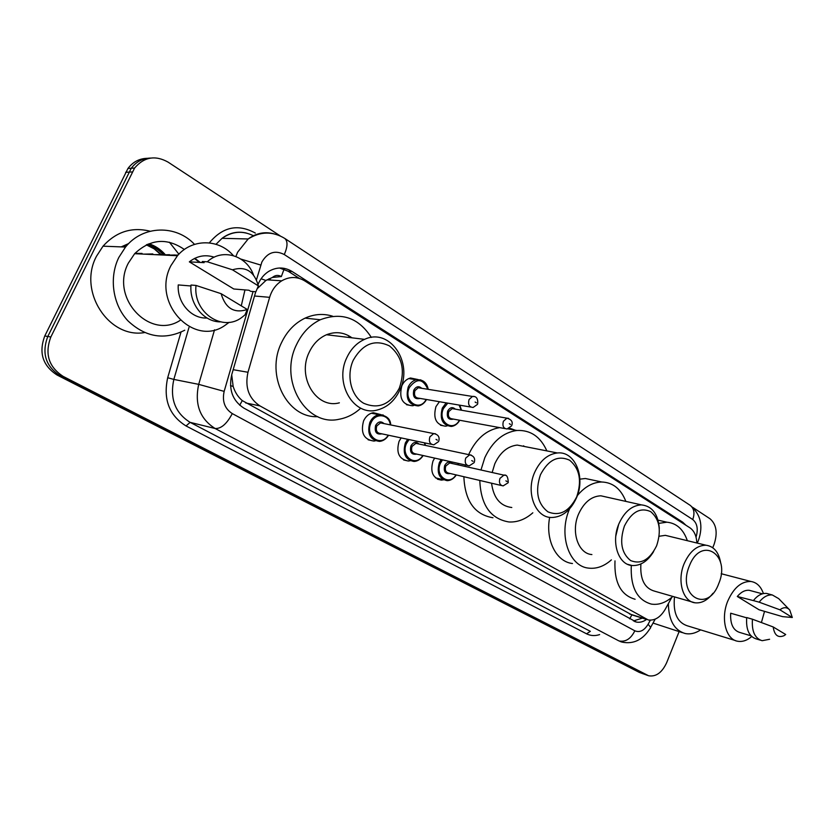 <?xml version="1.0" encoding="UTF-8"?>
<svg xmlns="http://www.w3.org/2000/svg" width="834" height="834" viewBox="0 0 834 834"><rect width="100%" height="100%" fill="white"/><g stroke="black" fill="none" stroke-linecap="round" stroke-linejoin="round"><path stroke-width="1.25" d="M443.594 479.831L441.301 480.123C432.752 478.195 429.99 471.825 433.013 461.014L434.65 458.116M410.192 460.754L408.264 461.025C399.017 459.294 395.952 452.737 399.059 441.363L401.133 437.913M375.352 440.821L373.893 441.071C363.843 439.622 360.413 432.888 363.593 420.847C365.813 416.26 369.035 413.549 373.278 412.715L380.742 414.581M413.758 405.491L412.507 405.783C402.311 404.792 398.767 398.099 401.863 385.715C403.854 381.534 406.731 378.959 410.505 378L418.001 379.533M447.201 425.851L445.492 426.205C436.078 424.881 432.898 418.355 435.942 406.648L439.403 401.707M272.374 277.461L281.35 276.565C278.212 274.782 275.22 275.084 272.374 277.461L265.921 280.453L257.654 288.283M350.04 336.519L350.812 337.687M231.706 374.789L233.155 386.434C235.021 392.314 238.065 397.036 242.267 400.601L631.859 614.898L629.68 618.87M696.838 542.997C696.505 535.855 694.19 530.789 689.906 527.797L304.931 281.006C297.311 276.429 289.575 276.377 281.704 280.829C275.877 284.519 271.853 290.023 269.632 297.331L247.979 372.266C244.737 387.237 248.73 398.454 259.968 405.918L648.299 619.975C654.836 620.809 660.486 617.243 665.23 609.289L671.85 597.3M685.892 525.212L682.681 522.167L292.129 271.509C284.311 266.838 276.419 266.849 268.454 271.55C263.867 274.553 260.406 278.806 258.092 284.321M123.025 246.968L127.258 245.05M147.535 244.289C153.821 246.113 159.273 249.502 163.881 254.443L155.593 254.683M679.105 631.63L666.71 662.571C662.081 672.579 656.066 676.979 648.654 675.78L63.217 376.426C48.685 366.991 44.556 353.856 50.843 336.999L134.608 168.041C144.094 156.938 155.26 154.968 168.093 162.13L280.214 235.918M692.95 507.531L710.015 518.758C716.469 524.398 717.824 532.947 714.071 544.383L712.747 547.709M644.755 674.393L60.152 375.727C45.651 366.345 41.533 353.251 47.799 336.477L131.272 168.249C136.265 161.65 142.739 158.252 150.683 158.074C142.739 158.252 136.265 161.65 131.272 168.249L47.799 336.477C41.533 353.251 45.651 366.345 60.152 375.727L643.16 673.757L647.684 675.436M146.315 244.842L154.175 248.845L160.91 254.735L154.175 248.845L146.315 244.842M255.746 291.744L231.716 374.737C228.506 389.572 232.519 400.674 243.768 408.055L636.394 622.06C639.772 622.717 643.16 621.851 646.548 619.454M279.567 268.006L288.23 271.279L299.396 278.431M642.378 618.13L633.423 620.923M163.016 254.391C158.554 249.606 153.3 246.291 147.243 244.414M643.785 674.049L639.271 672.381L57.119 375.05C42.659 365.688 38.552 352.657 44.786 335.956L127.967 168.458C132.94 161.879 139.393 158.502 147.316 158.314M751.705 636.551C747.014 640.522 742.302 642.076 737.59 641.231C725.799 639.449 720.493 618.453 727.759 601.085C733.722 587.709 741.447 581.183 750.934 581.486C756.74 582.403 760.9 586.427 763.412 593.558M764.549 611.301L761.411 622.539M746.68 617.827L730.678 613.219C730.125 624.041 733.201 630.462 739.925 632.506L750.986 635.821M785.701 634.507L783.981 635.706C777.986 638.135 774.39 635.216 773.201 626.959L785.701 634.507M769.605 639.271L762.14 640.7C754.833 638.417 751.59 631.255 752.445 619.214L746.711 617.567C745.867 629.555 749.109 636.696 756.428 638.98L760.337 640.158M773.201 626.959L752.445 619.214M792.3 617.504L779.894 609.8C783.679 606.944 786.952 607.006 789.735 609.988L792.3 617.504L782.584 616.639L759.055 609.769L737.298 596.477C741.124 591.942 745.137 589.899 749.349 590.326L751.497 590.899M737.298 596.477L753.383 600.595C757.543 595.382 761.953 593.005 766.602 593.443L768.917 594.058M735.296 640.522L687.31 625.802C677.239 622.456 672.965 612.823 674.487 596.894M700.623 629.889C695.4 633.329 690.229 634.538 685.11 633.506C674.247 630.233 668.67 620.256 668.378 603.587M682.348 632.641L653.022 623.071M753.383 600.595L759.138 602.169C763.308 596.936 767.707 594.538 772.357 594.986L778.685 598.624L788.943 609.185M759.138 602.169L779.894 609.8M689.395 565.838C701.144 535.094 731.345 554.662 718.679 583.748C707.732 614.053 676.541 596.081 689.395 565.838M712.976 593.266C707.493 600.324 701.498 603.503 694.983 602.794C682.817 601.575 676.864 580.683 684.151 563.648C689.645 551.441 696.922 545.3 705.971 545.217C713.998 546.333 718.918 552.348 720.743 563.242M669.535 536.356L665.344 535.345L659.131 536.262M658.777 523.366L666.908 522.199C676.562 523.147 683.38 529.309 687.352 540.693M640.887 563.972C639.97 579.338 644.578 588.418 654.732 591.202L694.983 602.794M672.84 596.414C665.907 602.659 658.745 605.213 651.354 604.097C637.02 600.021 630.337 587.094 631.296 565.316M635.101 599.25C620.788 595.174 614.085 582.382 614.992 560.865M624.395 526.066C631.63 511.847 640.397 507.041 650.697 511.649C659.611 519.248 661.581 530.632 656.619 545.78C649.696 559.791 641.033 564.722 630.629 560.573C621.403 553.171 619.318 541.673 624.395 526.066M653.616 551.587C647.653 561.303 640.47 565.952 632.068 565.525C618.244 564.743 610.884 542.048 618.911 523.794C624.447 511.68 631.953 505.383 641.429 504.883C652.063 506.082 658.026 513.89 659.319 528.329M615.815 535.96L618.64 524.471M606.798 497.137L600.866 495.803C591.452 496.23 584.029 502.297 578.598 514.005C570.737 531.654 578.171 553.703 591.9 554.568M577.368 495.573C584.717 486.743 592.859 482.219 601.794 482C612.969 482.479 620.986 488.943 625.854 501.401M579.87 479.154L585.385 478.507L594.579 480.467M611.385 559.885C604.17 566.276 596.591 569.028 588.658 568.131C568.934 566.474 558.217 534.615 569.549 508.917M572.478 563.523C556.288 561.855 545.207 540.067 549.669 517.33M540.453 474.723C548.365 459.774 558.102 454.947 569.664 460.243C579.703 468.677 582.038 480.895 576.69 496.887C569.153 511.607 559.541 516.58 547.875 511.805C537.461 503.59 534.99 491.226 540.453 474.723M534.677 472.336C540.109 460.649 547.677 454.196 557.383 452.966C575.001 450.86 585.843 477.225 576.471 497.867C570.592 510.617 562.293 517.163 551.576 517.507C535.303 517.737 525.524 492.383 534.677 472.336M526.515 446.899L517.205 445.075C507.604 446.221 500.15 452.435 494.833 463.714L492.154 472.503M523.658 445.773L524.054 446.419M480.968 469.99L484.804 457.689C492.435 441.509 503.121 432.439 516.861 430.48C530.497 429.864 540.495 436.662 546.854 450.892M468.656 454.624L468.802 454.28C476.099 438.788 486.389 429.906 499.66 427.613M509.584 428.134L515.058 430.146M491.56 483.209C493.54 498.002 500.285 506.102 511.795 507.51M532.832 512.795C525.41 519.353 517.445 522.407 508.948 521.969C490.548 518.894 480.832 505.06 479.8 480.447M492.967 517.747C474.64 514.661 464.945 500.994 463.871 476.714M465.007 466.404L465.32 464.965M353.262 360.205C362.78 343.702 374.841 338.948 389.447 345.922C402.228 356.358 405.491 370.494 399.246 388.342C390.249 404.584 378.375 409.546 363.614 403.229C351.093 396.046 346.079 375.707 353.262 360.205M346.85 357.577C350.968 348.862 356.869 342.795 364.573 339.355C389.843 327.303 413.518 362.623 399.861 389.968C394.795 400.716 387.289 407.399 377.322 409.994C353.981 416.76 333.944 383.504 346.85 357.577M351.969 337.822C344.119 332.255 335.633 331.223 326.521 334.736C318.974 338.02 313.209 343.858 309.206 352.24C296.654 377.156 316.451 409.244 339.365 402.822M348.299 335.529L349.738 337.551M327.46 334.361L327.835 334.893M360.757 408.16C354.335 414.081 347.132 417.771 339.146 419.241C306.214 427.071 278.389 380.648 296.529 344.63C302.085 333.016 310.008 324.728 320.308 319.745C341.523 311.791 358.537 317.691 371.349 337.436M317.806 416.666C287.25 418.47 265.139 375.248 281.558 342.597C287.042 331.171 294.892 323.019 305.098 318.129C314.314 313.991 323.509 313.355 332.683 316.232M184.731 330.222C164.423 340.387 145.491 337.259 127.946 320.85C112.799 304.733 108.795 277.805 118.824 257.435L125.507 247.062C142.927 225.159 176.099 224.575 194.53 244.372M144.501 332.589C108.837 338.771 77.583 291.274 96.494 256.247L103.02 246.176C116.218 231.675 131.928 226.692 150.151 231.227M169.365 242.194L178.893 254.182M229.183 322.31L225.43 325.052C194.343 348.049 151.017 303.076 170.928 265.619L177.465 255.725C192.195 238.326 218.925 238.753 233.343 255.6M244.967 289.919L241.276 305.849M180.227 320.319C149.995 340.408 109.629 297.832 128.373 263.064L134.649 253.692C150.339 238.899 166.904 237.492 184.366 249.491M190.955 285.979L178.247 284.926C176.975 302.752 191.424 318.995 207.03 318.004M247.291 309.487C234.25 313.688 225.524 308.413 221.114 293.683L247.291 309.487L245.029 314.845L241.839 317.42C222.605 332.412 192.967 312.573 196 285.437L191.017 285.03C189.162 304.014 203.736 321.934 220.301 321.872M221.114 293.683L196 285.437M258.394 285.906L232.446 269.799C245.623 265.921 254.276 271.29 258.394 285.906L255.892 291.754L250.711 291.327L248.959 290.242L233.781 288.991L189.339 261.855C196.991 255.861 205.289 254.307 214.213 257.185M189.339 261.855L204.121 262.658L202.276 261.522L207.312 261.782C222.063 247.927 246.447 255.277 253.432 274.813M207.312 261.782L232.446 269.799M142.041 253.411L134.837 253.494M150.808 254.464L139.257 253.911M152.82 253.922L144.626 254.162M161.713 254.975L150.078 254.422M169.552 254.714L161.191 254.954M175.286 254.985L166.873 255.225M178.132 254.975L172.628 255.496M200.275 262.449L194.822 258.3M141.707 253.432L134.972 253.338M150.141 254.433L138.59 253.88M152.476 253.943L143.959 254.13M161.025 254.943L149.39 254.391M163.547 254.474L154.905 254.651M172.211 255.475L160.493 254.923M174.921 255.006L166.154 255.183M178.142 254.975L171.898 255.465M199.524 262.408L194.458 258.488M261.073 278.785L265.921 280.453M239.702 405.23L242.267 400.601M230.497 385.631L233.155 386.434M281.35 276.565L284.363 268.371M629.534 613.96L645.391 618.901M245.717 402.947L259.968 405.918M233.176 369.691L247.979 372.266M254.516 295.997L269.632 297.331M680.273 521.615L682.681 522.167M696.036 537.169C698.36 529.215 697.255 523.335 692.741 519.53L284.29 254.547C275.095 249.877 267.631 252.348 261.897 261.97L256.507 279.671M698.475 540.307C703.437 525.743 700.675 514.088 690.177 505.331C694.096 508.479 694.951 513.212 692.741 519.53M235.897 256.476L237.638 252.181L248.157 238.972C256.111 233.155 264.649 231.425 273.781 233.781M240.953 259.103L260.74 265.045M599.636 634.591C594.976 636.123 590.618 635.852 586.552 633.809L186.045 425.955C169.166 415.405 163.047 399.33 167.686 377.729L180.978 332.172M209.334 242.882C222.636 226.817 237.971 223.543 255.329 233.072M647.059 675.144L639.271 672.381M132.272 171.929L125.653 172.304M50.843 336.999L44.786 335.956M63.217 376.426L57.119 375.05M253.077 291.514L224.158 391.375C222 401.269 224.711 408.681 232.279 413.591L634.841 630.806C639.73 632.787 644.129 630.64 648.039 624.364C650.478 626.668 651.104 628.096 649.926 628.659C642.753 639.928 633.454 644.411 622.028 642.107L619.985 641.419M253.38 235.73C242.579 230.413 232.144 231.279 222.063 238.315L216.006 244.289M634.841 630.806C630.848 638.844 625.552 642.222 618.964 640.939L215.13 428.509C199.91 418.866 194.437 404.146 198.7 384.359L173.837 379.418C169.698 398.631 175.13 412.945 190.121 422.358L590.347 631.338L586.552 633.809M224.158 391.375L198.7 384.359L214.547 329.805M188.984 327.449L173.837 379.418L167.686 377.729M232.279 413.591C226.848 423.86 221.135 428.832 215.13 428.509L190.121 422.358L186.045 425.955M648.039 624.364L650.353 620.183M690.177 505.331L284.78 238.441C287.886 241.224 287.73 246.583 284.29 254.547M288.23 271.279L292.129 271.509M268.965 278.775L271.06 280.088M147.389 244.352C153.581 246.207 158.95 249.575 163.485 254.464M146.471 244.769L154.154 248.563L160.795 254.172M121.191 246.895L128.717 243.538M148.921 243.716C155.155 245.78 160.535 249.345 165.049 254.401M459.607 420.242C457.522 423.881 454.749 425.955 451.298 426.455C442.458 425.225 439.466 419.085 442.333 408.034L446.169 402.864M447.764 403.135L443.459 408.504C437.224 421.504 452.831 432.721 459.419 420.2M453.529 419.116C448.411 420.159 446.451 417.48 447.66 411.089C449.933 407.315 452.487 406.669 455.333 409.15M454.259 408.962L452.226 408.608L448.796 411.548C447.649 415.999 448.859 418.459 452.435 418.918L505.07 428.613M511.555 425.903L507.041 428.968C503.413 428.509 502.193 425.945 503.392 421.274L506.905 418.168L508.511 418.314M509.355 423.714L510.564 424.475L509.355 423.714M461.212 410.182L459.138 405.074M426.403 399.496C424.391 403.114 421.66 405.261 418.22 405.929C408.639 405.011 405.303 398.715 408.222 387.028C410.088 383.077 412.809 380.648 416.364 379.741L420.816 379.908M427.842 389.28C422.953 378.448 416.802 377.854 409.379 387.497C402.874 400.893 419.512 412.486 426.174 399.455M420.055 398.412C414.654 399.59 412.559 396.848 413.768 390.197C416.103 386.361 418.762 385.725 421.733 388.3M420.68 388.133L418.23 387.737L414.915 390.677C413.747 395.389 415.103 397.901 418.981 398.225L470.741 407.055M477.455 404.386L473.128 407.461C469.188 407.138 467.822 404.5 469.042 399.549L472.451 396.452L474.337 396.577M475.119 402.03L476.381 402.832L475.119 402.03M456.156 474.911C453.769 478.601 450.767 480.52 447.139 480.665C439.101 478.862 436.505 472.857 439.351 462.661L441.165 459.565M458.273 464.892L457.981 463.329M442.468 459.857L440.477 463.12C434.462 475.714 449.057 486.556 455.979 474.869M450.162 473.503C445.252 474.285 443.417 471.627 444.668 465.549C447.014 461.661 449.609 461.004 452.445 463.579M451.277 463.318L449.682 462.953L445.794 466.018C444.647 470.136 445.71 472.534 448.963 473.222L501.578 485.555M508.104 482.782L503.121 485.909C499.816 485.211 498.753 482.709 499.952 478.393L503.924 475.151L505.175 475.349M507.072 481.562L505.873 480.843L507.072 481.562M423.026 455.51C420.68 459.2 417.678 461.192 414.018 461.473C405.324 459.857 402.436 453.675 405.366 442.948L407.649 439.289M425.027 445.314L424.443 442.833M409.025 439.581L406.512 443.427C400.247 456.365 415.739 467.582 422.807 455.468M416.75 454.113C411.579 454.968 409.619 452.257 410.881 445.961C413.31 442.01 415.999 441.353 418.97 444.022M417.803 443.771L415.864 443.354L412.027 446.44C410.86 450.767 412.027 453.237 415.551 453.842L467.374 465.424M474.119 462.672L469.25 465.841C465.664 465.226 464.486 462.641 465.706 458.095L469.636 454.832L471.137 455.03M473.014 461.338L471.752 460.597L473.014 461.338M388.456 435.233C386.184 438.892 383.213 440.946 379.543 441.415C370.087 440.071 366.866 433.722 369.858 422.369C371.943 418.032 374.987 415.468 378.98 414.686L383.275 415.03M390.312 424.871C389.092 413.925 375.29 412.34 371.026 422.848C364.5 436.172 381.002 447.775 388.196 435.171M381.889 433.847C376.426 434.827 374.33 432.043 375.602 425.496C378.104 421.472 380.919 420.836 384.015 423.599M382.869 423.37L380.492 422.89L376.759 425.986C375.561 430.563 376.885 433.107 380.711 433.597L431.543 444.334M438.548 441.624L433.847 444.824C429.937 444.334 428.613 441.676 429.864 436.849L433.69 433.586L435.494 433.763M437.35 440.175L436.036 439.393L437.35 440.175M441.301 480.123L437.433 479.185M408.264 461.025L403.562 459.941M373.893 441.071L368.128 439.799M412.507 405.783L406.471 404.698M445.492 426.205L440.477 425.246M632.453 615.044L646.35 619.37M266.984 279.807L281.704 280.829M134.608 168.041L127.967 168.458M284.78 238.441C272.718 231.122 260.51 231.299 248.157 238.972L222.063 238.315C229.506 232.759 237.586 231.008 246.322 233.04M650.499 627.627L655.19 619.151M698.162 541.068L697.234 543.09M634.528 621.466L636.394 622.06M750.934 581.486L721.181 573.709M762.37 593.818L749.349 590.326M772.357 594.986L766.602 593.443M705.971 545.217L665.344 535.345M666.908 522.199L658.036 520.135M641.429 504.883L600.866 495.803M601.794 482L585.385 478.507M632.068 565.525L627.595 564.305M557.383 452.966L517.205 445.075M516.861 430.48L507.948 428.843M364.573 339.355L326.521 334.736M320.308 319.745L305.098 318.129M125.507 247.062L103.02 246.176M177.465 255.725L134.649 253.692M451.298 426.455C454.759 426.018 457.574 423.953 459.753 420.263M454.207 408.952L506.905 418.168C511.492 419.492 513.108 421.921 511.753 425.465M461.567 410.245L459.774 405.178M418.22 405.929C421.67 405.314 424.443 403.176 426.528 399.517M420.617 388.123L472.451 396.452C473.983 396.254 478.403 396.171 477.673 403.906M428.217 389.342C426.883 382.545 422.932 379.345 416.364 379.741L408.723 378.573M458.366 463.412L458.606 464.965M451.236 463.308L503.924 475.151C506.592 474.421 508.042 476.85 508.26 482.438M443.49 479.779L435.494 477.851M447.139 480.665C450.756 480.582 453.811 478.685 456.302 474.942M424.892 442.927L425.392 445.387M417.751 443.761L469.636 454.832C473.848 455.917 475.39 458.398 474.285 462.297M414.018 461.473C417.678 461.244 420.732 459.263 423.161 455.541M371.359 413.216L378.98 414.686C386.601 415.478 390.51 418.897 390.708 424.944M382.816 423.359L433.69 433.586C438.225 434.462 439.904 437.006 438.736 441.217M379.543 441.415C383.223 440.998 386.225 438.945 388.571 435.254"/></g></svg>
